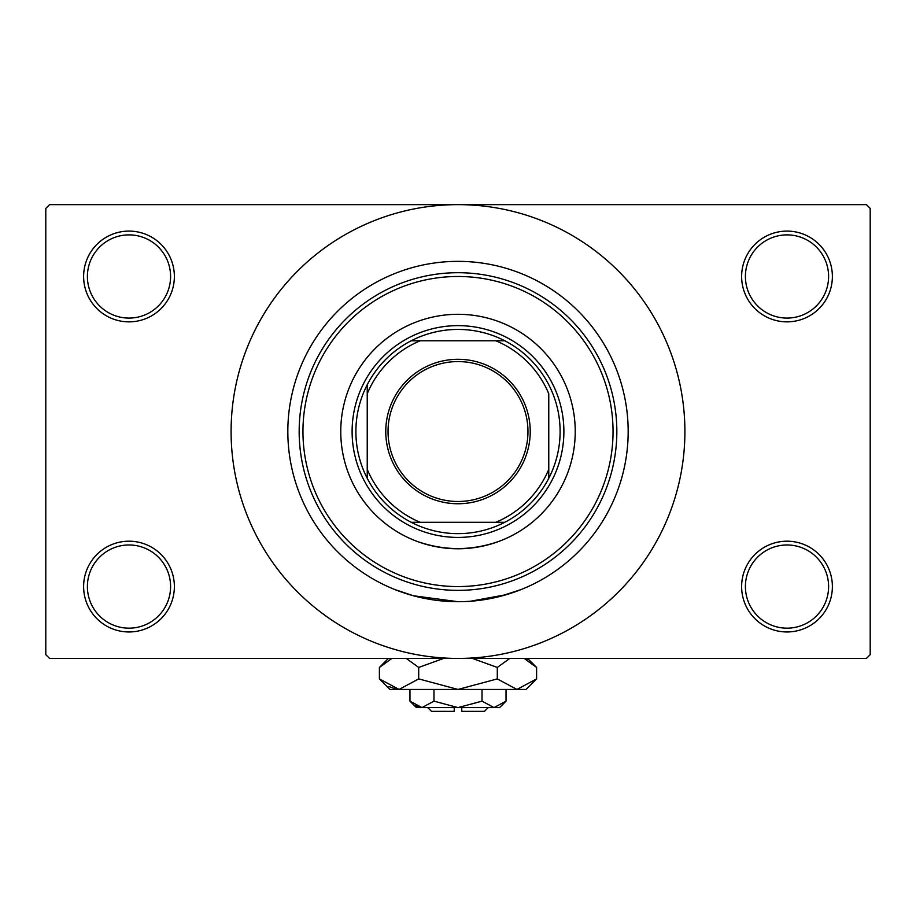 <?xml version="1.0" encoding="UTF-8"?>
<svg xmlns="http://www.w3.org/2000/svg" width="916" height="916" viewBox="0 0 916 916"><rect width="100%" height="100%" fill="white"/><g stroke="black" fill="none" stroke-linecap="round" stroke-linejoin="round"><path stroke-width="1.37" d="M741.628 586.572A45.376 45.376 0 0 1 787.004 541.196A45.376 45.376 0 0 1 832.381 586.572A45.376 45.376 0 0 1 787.004 631.96A45.376 45.376 0 0 1 741.628 586.572M828.602 586.572A41.598 41.598 0 0 0 787.004 544.974A41.598 41.598 0 0 0 745.406 586.572A41.598 41.598 0 0 0 787.004 628.17A41.598 41.598 0 0 0 828.602 586.572M83.619 586.572A45.376 45.376 0 0 1 128.996 541.196A45.376 45.376 0 0 1 174.372 586.572A45.376 45.376 0 0 1 128.996 631.96A45.376 45.376 0 0 1 83.619 586.572M170.594 586.572A41.598 41.598 0 0 0 128.996 544.974A41.598 41.598 0 0 0 87.398 586.572A41.598 41.598 0 0 0 128.996 628.17A41.598 41.598 0 0 0 170.594 586.572M83.619 276.483A45.376 45.376 0 0 1 128.996 231.095A45.376 45.376 0 0 1 174.372 276.483A45.376 45.376 0 0 1 128.996 321.86A45.376 45.376 0 0 1 83.619 276.483M170.594 276.483A41.598 41.598 0 0 0 128.996 234.885A41.598 41.598 0 0 0 87.398 276.483A41.598 41.598 0 0 0 128.996 318.081A41.598 41.598 0 0 0 170.594 276.483M741.628 276.483A45.376 45.376 0 0 1 787.004 231.095A45.376 45.376 0 0 1 832.381 276.483A45.376 45.376 0 0 1 787.004 321.86A45.376 45.376 0 0 1 741.628 276.483M828.602 276.483A41.598 41.598 0 0 0 787.004 234.885A41.598 41.598 0 0 0 745.406 276.483A41.598 41.598 0 0 0 787.004 318.081A41.598 41.598 0 0 0 828.602 276.483M400.658 271.308L399.845 271.605M520.998 273.449L519.567 272.888M416.436 541.138C444.054 551.031 471.763 551.031 499.564 541.138M499.564 596.545L520.998 589.606L506.674 594.598L470.412 601.251M628.17 431.528A170.17 170.17 0 0 0 458 261.358A170.17 170.17 0 0 0 287.83 431.528A170.17 170.17 0 0 0 458 601.697A170.17 170.17 0 0 0 628.17 431.528A170.17 170.17 0 0 0 458 261.358A170.17 170.17 0 0 0 287.83 431.528A170.17 170.17 0 0 0 458 601.697A170.17 170.17 0 0 0 628.17 431.528M231.095 431.528A226.905 226.905 0 0 0 458 658.432A226.905 226.905 0 0 0 684.905 431.528A226.905 226.905 0 0 0 458 204.634A226.905 226.905 0 0 0 231.095 431.528M866.422 658.432L49.578 658.432L45.8 654.642L45.8 208.413L49.578 204.634L866.422 204.634L870.2 208.413L870.2 654.642L866.422 658.432M457.989 601.697L413.437 595.766L395.002 589.606M340.763 431.528A117.237 117.237 0 0 0 458 548.764A117.237 117.237 0 0 0 575.237 431.528A117.237 117.237 0 0 0 458 314.303A117.237 117.237 0 0 0 340.763 431.528M613.044 431.528A155.044 155.044 0 0 0 458 276.483A155.044 155.044 0 0 0 302.956 431.528A155.044 155.044 0 0 0 458 586.572A155.044 155.044 0 0 0 613.044 431.528M299.166 431.528A158.834 158.834 0 0 1 458 272.705A158.834 158.834 0 0 1 616.834 431.528A158.834 158.834 0 0 1 458 590.362A158.834 158.834 0 0 1 299.166 431.528M458 359.301A72.227 72.227 0 0 1 530.227 431.528A72.227 72.227 0 0 1 458 503.754A72.227 72.227 0 0 1 385.773 431.528A72.227 72.227 0 0 1 458 359.301M458 501.487A69.96 69.96 0 0 0 527.96 431.528A69.96 69.96 0 0 0 458 361.568A69.96 69.96 0 0 0 388.04 431.528A69.96 69.96 0 0 0 458 501.487M458 329.428A102.1 102.1 0 0 0 411.227 340.763L420.181 340.763L411.227 340.763A102.1 102.1 0 0 0 367.236 478.301L367.236 469.347L367.236 478.301A102.1 102.1 0 0 0 504.773 522.292L495.819 522.292L504.773 522.292A102.1 102.1 0 0 0 548.764 478.301L548.764 393.708A98.321 98.321 0 0 0 495.819 340.763L420.181 340.763A98.321 98.321 0 0 0 367.236 393.708L367.236 469.347A98.321 98.321 0 0 0 420.181 522.292L495.819 522.292A98.321 98.321 0 0 0 548.764 469.347L548.764 478.301A102.1 102.1 0 0 0 504.773 340.763L495.819 340.763L504.773 340.763A102.1 102.1 0 0 0 458 329.428M458 537.417A105.89 105.89 0 0 1 352.11 431.528A105.89 105.89 0 0 1 458 325.638A105.89 105.89 0 0 1 563.89 431.528A105.89 105.89 0 0 1 458 537.417M411.227 522.292L420.181 522.292L411.227 522.292M367.236 384.754L367.236 393.708L367.236 384.754M488.251 707.587L484.472 711.366L461.779 711.366L461.779 707.587M409.967 701.152L416.402 707.587L499.598 707.587L506.033 701.152L494.022 707.587L482.022 701.152L458 707.587L433.978 701.152L421.978 707.587L409.967 701.152L409.967 689.439M433.978 701.152L433.978 689.439M415.795 705.789L420.318 707.461M506.033 701.152L506.033 689.439M482.022 701.152L482.022 689.439M527.009 659.818L524.17 658.432L536.604 667.443L536.604 678.905L526.07 689.439L389.93 689.439L379.396 678.905L379.396 667.443L391.83 658.432M536.604 678.905L516.945 689.439L497.296 678.905L458 689.439L418.704 678.905L399.055 689.439L379.396 678.905M418.704 678.905L418.704 667.443L443.573 658.432M406.257 658.432L418.704 667.443M388.991 686.531L396.342 689.221M516.945 689.439L519.658 689.221L516.945 689.439M497.296 678.905L497.296 667.443L509.731 658.432M472.427 658.432L497.296 667.443M454.221 707.587L454.221 711.366L431.528 711.366L427.749 707.587M527.582 658.432L536.604 667.443M388.418 658.432L379.396 667.443"/></g></svg>
